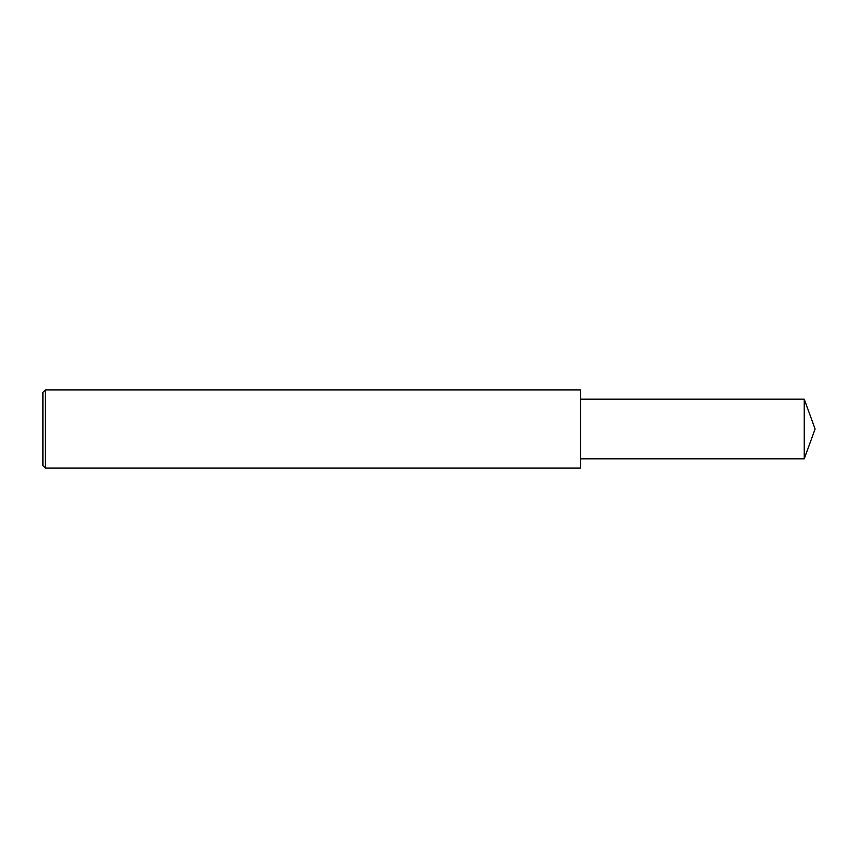 <?xml version="1.0" encoding="UTF-8"?>
<svg xmlns="http://www.w3.org/2000/svg" width="858" height="858" viewBox="0 0 858 858"><rect width="100%" height="100%" fill="white"/><g stroke="black" fill="none" stroke-linecap="round" stroke-linejoin="round"><path stroke-width="1.29" d="M45.345 429L45.345 468.103L42.9 465.658L42.9 392.342L45.345 389.897L45.345 429M45.345 389.897L580.512 389.897L580.512 468.103L45.345 468.103M580.512 399.185L804.246 399.185L804.246 458.816L580.512 458.816M804.246 458.816L815.1 429L804.246 399.185"/></g></svg>
